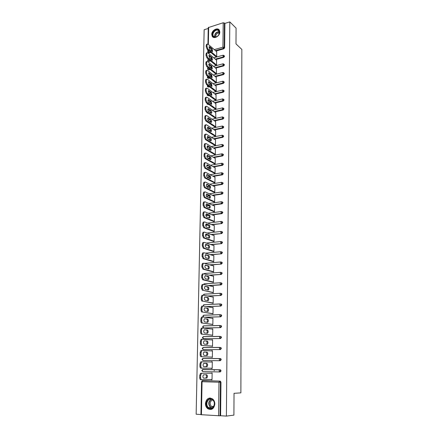<?xml version="1.0" encoding="UTF-8"?>
<svg xmlns="http://www.w3.org/2000/svg" width="438" height="438" viewBox="0 0 438 438"><rect width="100%" height="100%" fill="white"/><g stroke="black" fill="none" stroke-linecap="round" stroke-linejoin="round"><path stroke-width="0.66" d="M211.757 34.427L212.184 36.228C213.804 39.524 219.936 36.173 219.799 32.023L219.389 30.271C217.763 26.926 211.625 30.293 211.757 34.427M205.433 403.546C205.455 405.73 206.216 407.444 207.721 408.681C211.587 410.472 213.958 408.922 214.844 404.028C214.812 401.892 214.078 400.212 212.638 398.985C208.745 397.102 206.342 398.624 205.433 403.546M208.225 28.486L204.152 29.729L196.153 414.228L200.938 414.523M207.93 44.107L208.242 27.61L223.21 22.743L224.908 23.395L229.797 21.9L236.077 28.109L235.989 43.904L241.847 49.428L240.878 392.853L234.029 393.319L233.908 415.12L226.397 416.1L220.61 415.744L220.976 382.215L220.418 382.237L220.046 415.815L220.61 415.744M214.209 370.767L214.226 369.677M220.046 415.815L200.938 414.682L201.562 381.684L202.055 381.712L201.436 414.759M229.797 21.9L226.397 416.1M211.236 373.16L212.134 372.897L212.03 379.741L211.138 379.713L212.03 379.691M224.908 23.395L224.639 47.78L223.84 48.821L215.912 51.054M210.913 52.461L209.156 52.954L208.258 52.527M203.106 380.606L220.079 381.098L220.976 382.215M210.601 60.948L209.003 61.386L208.116 60.97M224.042 55.681L224.546 56.31L223.741 57.351L215.753 59.535M210.273 69.505L208.849 69.883L207.973 69.478M223.938 64.266L224.453 64.906L223.648 65.946L215.589 68.087M209.928 78.128L208.696 78.446L207.831 78.052M223.834 72.927L224.355 73.573L223.55 74.619L215.43 76.71M209.567 86.823L208.537 87.08L207.689 86.697M223.73 81.654L224.261 82.311L223.451 83.357L215.261 85.399M209.189 95.588L208.379 95.785L207.541 95.413M223.626 90.452L224.163 91.126L223.347 92.172L215.085 94.165M208.795 104.425L207.398 104.2M223.517 99.322L224.064 100.006L223.249 101.052L214.91 102.996M211.138 103.877L210.837 103.948M208.373 113.332L207.256 113.059M223.407 108.268L223.971 108.963L223.15 110.009L214.73 111.904M211.001 112.741L210.475 112.856M207.924 122.311L207.108 121.988M223.298 117.285L223.867 117.992L223.046 119.043L214.543 120.883M210.859 121.676L210.092 121.841M223.188 126.379L223.769 127.097L222.942 128.148L214.352 129.933M210.7 130.694L209.687 130.902M223.073 135.55L223.67 136.284L222.838 137.329L214.155 139.06M210.536 139.782L209.254 140.034M222.958 144.792L223.566 145.542L222.734 146.593L213.947 148.263M210.36 148.947L208.795 149.249M222.838 154.116L223.468 154.877L222.63 155.928L213.733 157.543M210.174 158.195L208.296 158.534M222.52 165.345L222.017 165.055L222.86 164.004L222.718 163.511L223.364 164.294L222.52 165.345L213.509 166.905M209.983 167.513L207.76 167.896M222.597 172.999L223.26 173.787L222.416 174.844L213.273 176.339M209.775 176.914L207.207 177.335M222.471 182.564L223.156 183.363L222.307 184.42L213.027 185.86M209.556 186.396L206.796 186.823M209.326 195.961L206.457 196.372M222.34 192.205L223.046 193.021L222.197 194.078L212.764 195.457M209.068 205.603L206.15 205.969M222.208 201.934L222.942 202.767L222.088 203.823L212.49 205.137M208.784 215.332L205.887 215.633M222.077 211.746L222.832 212.589L221.973 213.651L212.189 214.899M208.444 225.148L205.657 225.389M221.962 221.644L222.728 222.504L221.863 223.561L211.866 224.743M207.902 235.069L205.471 235.239M221.831 231.625L222.619 232.501L221.748 233.558L211.51 234.675M207.245 245.077L205.318 245.187M221.694 241.694L222.504 242.586L221.633 243.643L211.116 244.694M206.484 255.173L205.208 255.239M221.524 251.861L222.186 252.129L222.394 252.759L221.519 253.821L210.673 254.796M205.586 265.357L205.165 265.379M221.425 262.105L222.061 262.373L222.285 263.024L221.404 264.087L210.169 264.99M221.31 272.441L221.935 272.704L222.17 273.378L221.289 274.44L209.572 275.272M221.19 282.871L221.809 283.134L222.055 283.824L221.168 284.886L208.849 285.642M221.07 293.394L221.683 293.652L221.94 294.369L221.048 295.431L207.946 296.099M220.949 304.016L221.551 304.268L221.825 305.001L220.927 306.069L206.758 306.649M220.829 314.725L221.42 314.977L221.705 315.732L220.807 316.8L205.077 317.287M220.708 325.538L221.289 325.779L221.584 326.562L220.686 327.629L203.96 327.952M220.194 336.411L221.152 336.685L221.469 337.49L220.56 338.558L203.823 338.722M220.007 347.427L221.015 347.684L221.349 348.517L220.434 349.584L203.681 349.584M203.303 358.487L203.593 358.432M220.878 358.788L220.319 358.771L220.67 359.631L219.756 360.698L219.246 359.609L219.58 358.623L202.821 358.487L201.978 359.456L202.986 360.529L202.465 359.456L203.024 358.415L220.336 358.569L220.878 358.788L221.223 359.647L220.309 360.715L202.986 360.529L220.309 360.715M202.345 369.628L220.21 369.781L221.102 370.882L220.183 371.95L219.624 371.95L202.783 371.599L201.77 370.521L202.821 369.464L220.21 369.781M211.308 368.227L212.195 368.517L212.293 361.739L211.401 362.002M211.477 357.112L212.359 357.403L212.457 350.679L211.57 350.92M211.642 346.108L212.518 346.387L212.616 339.724L211.735 339.932M211.806 335.201L212.676 335.464L212.775 328.867L211.893 329.048M211.965 324.394L212.835 324.646L212.934 318.108L212.058 318.262M212.123 313.679L212.994 313.926L213.087 307.443L212.216 307.569M212.288 303.063L213.147 303.299L213.24 296.871L212.375 296.975M212.441 292.546L213.301 292.765L213.394 286.397L212.534 286.474M202.706 279.767L201.666 277.457L202.542 277.396L203.577 279.707L202.706 279.767L213.454 282.318L213.547 276.017L212.726 276.071M213.454 282.324L212.6 282.116M212.753 271.779L213.607 271.976L213.7 265.724L212.967 265.778M212.906 261.53L213.755 261.721L213.848 255.518L213.191 255.578M213.06 251.374L213.903 251.554L213.996 245.406L213.399 245.466M213.207 241.305L214.051 241.475L214.138 235.381L213.596 235.436M213.361 231.324L214.198 231.483L214.286 225.439L213.788 225.499M213.509 221.425L214.341 221.579L214.428 215.584L213.968 215.644M213.656 211.614L214.489 211.757L214.571 205.816L214.144 205.871M213.799 201.885L214.625 202.017L214.713 196.125L214.313 196.186M213.947 192.238L214.768 192.364L214.855 186.522L214.478 186.583M214.089 182.673L214.91 182.788L214.992 177.001L214.636 177.056M214.231 173.191L215.047 173.295L215.129 167.557L214.795 167.612M214.368 163.785L215.184 163.883L215.266 158.189L214.948 158.249M214.511 154.461L215.321 154.548L215.403 148.904L215.102 148.958M214.647 145.213L215.458 145.29L215.54 139.695L215.25 139.749M214.784 136.043L215.589 136.114L215.671 130.562L215.397 130.617M214.921 126.943L215.726 127.009L215.545 121.556M215.058 117.926L215.857 117.981L215.688 112.571M215.189 108.974L215.989 109.024L215.825 103.664M215.326 100.099L216.115 100.143L215.967 94.822M215.458 91.301L216.246 91.328L216.104 86.056M215.589 82.568L216.372 82.59L216.235 77.356M215.715 73.907L216.498 73.923L216.372 68.733M215.846 65.317L216.624 65.322L216.503 60.176M215.972 56.792L216.75 56.792L216.635 51.684M211.308 368.506L212.195 368.506M211.406 361.728L212.293 361.744M211.57 350.679L212.457 350.723M211.735 339.735L212.616 339.806M211.899 328.883L212.775 328.982M212.058 318.13L212.928 318.256M212.216 307.476L213.087 307.624M212.375 296.915L213.24 297.084M212.534 286.452L213.394 286.644M200.615 377.518L200.653 375.514L199.739 375.492L199.701 377.496L200.615 377.518C200.653 378.87 201.015 379.604 201.694 379.719L212.036 379.45M199.739 375.492L200.494 373.417L200.911 373.258L212.129 373.181M201.819 373.275L201.403 373.433L200.653 375.514M206.577 378.131L206.884 378.01C207.7 376.56 207.617 375.454 206.637 374.693L203.462 374.851C202.635 376.319 202.717 377.43 203.714 378.191L205.98 377.989C206.758 376.746 206.736 375.651 205.904 374.704M201.633 379.719L200.785 379.697C200.106 379.576 199.744 378.843 199.701 377.496M200.911 373.258L212.129 373.154M203.517 378.153L205.679 378.103M200.834 365.971L200.872 363.989L199.969 363.973L199.931 365.96L200.834 365.971C200.878 367.312 201.239 368.051 201.913 368.188L212.2 368.232M199.969 363.973L200.697 361.952L201.13 361.793L212.293 362.023M202.033 361.804L201.6 361.963L200.872 363.989M206.769 366.759L207.086 366.639C207.886 365.221 207.798 364.12 206.829 363.354L203.654 363.425C202.849 364.865 202.936 365.965 203.922 366.737L206.189 366.628C206.988 365.204 206.9 364.109 205.931 363.343L203.922 363.305M201.913 368.188L201.009 368.172C200.33 368.035 199.969 367.301 199.931 365.96M203.84 366.726L205.871 366.743M201.058 354.539L201.097 352.568L200.193 352.568L200.155 354.534L201.058 354.539C201.097 355.87 201.458 356.609 202.126 356.767L212.364 357.118M201.097 352.568L201.803 350.603L202.246 350.444L212.452 350.964M206.96 355.492L207.289 355.377C208.066 353.981 207.979 352.897 207.015 352.119L203.845 352.108C203.057 353.515 203.15 354.61 204.124 355.382L206.96 355.492M202.126 356.767L212.364 357.14M201.228 356.762C200.555 356.603 200.193 355.864 200.155 354.534M200.193 352.568L200.9 350.603L202.192 350.444M206.227 355.464L206.397 355.371C207.174 353.975 207.086 352.891 206.123 352.119L203.999 352.015M201.272 343.206L201.31 341.257L200.412 341.268L200.374 343.217L201.272 343.206C201.316 344.531 201.672 345.275 202.34 345.451L212.523 346.102M201.31 341.257L202 339.34L202.46 339.187L212.611 340.003M207.147 344.334L207.492 344.213C208.247 342.85 208.154 341.771 207.207 340.988L204.037 340.895C203.265 342.275 203.363 343.359 204.327 344.142L207.147 344.334M202.34 345.451L212.523 346.162M201.442 345.456C200.774 345.281 200.418 344.531 200.374 343.217M200.412 341.268L201.102 339.351L202.356 339.187M206.495 344.284L206.599 344.219C207.36 342.855 207.267 341.777 206.314 340.994L204.13 340.83M201.491 331.988L201.529 330.055L200.631 330.071L200.593 331.999L201.491 331.988C201.535 333.296 201.885 334.046 202.553 334.238L212.682 335.19M201.529 330.055L202.192 328.188L202.668 328.029L212.769 329.146M207.333 333.274L207.689 333.154C208.428 331.818 208.329 330.75 207.393 329.962L204.223 329.781C203.473 331.139 203.577 332.212 204.53 333L207.333 333.274M202.553 334.238L212.682 335.284M201.655 334.254C200.993 334.057 200.637 333.307 200.593 331.999M200.631 330.071L201.299 328.204L202.52 328.035M206.736 333.214L206.802 333.17C207.541 331.829 207.442 330.767 206.506 329.978L204.283 329.743M201.704 320.862L201.743 318.952L200.85 318.979L200.812 320.89L201.704 320.862C201.748 322.165 202.099 322.921 202.761 323.129L212.841 324.372M201.743 318.952L202.389 317.134L202.876 316.981L212.928 318.382M207.519 322.313L207.88 322.198C208.603 320.884 208.504 319.828 207.574 319.034L204.409 318.771C203.681 320.101 203.785 321.163 204.727 321.957L207.519 322.313M202.761 323.129L212.841 324.498M201.869 323.151C201.206 322.943 200.856 322.187 200.812 320.89M200.85 318.979L201.496 317.161L201.989 317.008M206.971 322.242L206.999 322.22C207.727 320.906 207.623 319.855 206.692 319.056L204.436 318.755M212.507 399.549C217.117 402.757 212.682 411.649 208.302 407.97C203.758 404.723 208.127 395.957 212.507 399.549M208.641 407.641L208.658 407.652C212.671 410.992 216.766 402.927 212.589 399.894L212.529 399.845C208.477 396.516 204.426 404.641 208.641 407.641L210.514 407.45C207.957 404.269 208.187 401.526 211.209 399.215M213.229 407.132L211.505 406.568C209.364 403.639 209.747 401.427 212.644 399.938M210.371 398.049C205.86 397.72 204.02 405.818 207.995 408.594L211.28 409.426M217.79 29.811C219.476 30.556 219.892 32.045 219.038 34.284C218.223 35.856 217.062 36.814 215.551 37.153L214.22 37.093C210.322 36.091 214.045 28.503 217.79 29.811M214.5 36.956L215.737 37.016C217.133 36.704 218.206 35.817 218.962 34.361L219.055 31.218L217.812 30.222C215.222 29.28 211.768 33.688 213.284 35.987L214.5 36.956M219.159 29.921L218.058 29.275C214.839 28.109 210.563 33.578 212.452 36.425L213.027 37.126M215.797 37.006C215.682 34.405 216.876 33.003 219.378 32.806M201.918 309.847L201.956 307.952L201.069 307.985L201.031 309.88L201.918 309.847C201.962 311.139 202.312 311.894 202.969 312.124L212.999 313.652M203.55 306.107L203.779 304.689L203.084 306.031L213.082 307.717M203.084 306.031L202.58 306.184L201.956 307.952M207.705 311.456L208.077 311.341C208.784 310.055 208.674 309.004 207.76 308.204L204.595 307.865C203.884 309.168 203.993 310.219 204.924 311.024L207.705 311.456M202.969 312.124L212.994 313.816M202.082 312.157C201.425 311.927 201.075 311.172 201.031 309.88M201.069 307.985L201.694 306.217L202.197 306.069M208.077 311.341L207.196 311.374C207.902 310.088 207.798 309.042 206.878 308.237L204.595 307.865M202.126 298.93L202.164 297.052L201.283 297.095L201.245 298.973L202.126 298.93C202.17 300.211 202.52 300.972 203.172 301.218L213.153 303.025M202.164 297.052L202.772 295.327L203.287 295.179L213.24 297.145M207.886 300.692L208.269 300.583C208.959 299.318 208.844 298.283 207.941 297.473L204.781 297.052C204.086 298.333 204.196 299.373 205.121 300.183L207.886 300.692M203.172 301.218L213.147 303.222M202.29 301.262C201.633 301.015 201.288 300.254 201.245 298.973M201.283 297.095L201.891 295.376L202.405 295.228M207.415 300.605C208.083 299.329 207.962 298.3 207.064 297.517L204.76 297.068M220.944 304.098L221.272 304.213M202.34 288.116L202.372 286.255L201.496 286.304L201.458 288.166L202.34 288.116L203.38 290.416L213.306 292.496M202.372 286.255L202.958 284.574L203.489 284.432L213.394 286.666M208.061 290.033L208.455 289.923C209.129 288.68 209.014 287.651 208.116 286.835L204.962 286.337C204.283 287.591 204.404 288.626 205.312 289.441L208.061 290.033M203.38 290.416L213.301 292.726M202.498 290.465L201.458 288.166M201.496 286.304L202.082 284.629L202.613 284.486M207.623 289.94C208.253 288.675 208.127 287.656 207.245 286.89L204.924 286.375M202.542 277.396L202.58 275.551L201.704 275.611L201.666 277.457M203.577 279.707L213.459 282.061M202.58 275.551L203.15 273.914L203.692 273.777L213.541 276.279M208.242 279.46L208.647 279.356C209.298 278.141 209.183 277.117 208.296 276.296L205.148 275.721C204.48 276.953 204.601 277.977 205.504 278.798L208.242 279.46M201.704 275.611L202.274 273.98L202.816 273.838M207.831 279.362C208.428 278.114 208.291 277.112 207.426 276.356L205.088 275.77M221.168 284.886L220.632 284.76L221.519 283.698L221.305 283.014M202.75 266.775L202.783 264.946L201.913 265.017L201.874 266.846L202.75 266.775L203.779 269.096L213.613 271.713M202.783 264.946L203.336 263.353L203.889 263.216L213.695 265.986M208.417 268.987L208.827 268.888C209.468 267.689 209.353 266.676 208.472 265.85L205.329 265.198C204.677 266.408 204.803 267.426 205.696 268.253L208.417 268.987M203.779 269.096L202.909 269.162L213.53 271.987M202.909 269.162L201.874 266.846M201.913 265.017L202.465 263.424L203.018 263.293M208.039 268.883C208.597 267.651 208.455 266.665 207.607 265.921L205.252 265.264M202.953 256.252L202.986 254.44L202.121 254.516L202.082 256.329L202.953 256.252L203.977 258.579L213.76 261.459M202.986 254.44L203.522 252.885L204.086 252.753L213.843 255.781M208.592 258.606L209.014 258.508C209.638 257.336 209.517 256.329 208.647 255.496L205.504 254.768C204.874 255.956 205 256.964 205.882 257.801L208.592 258.606M203.977 258.579L203.112 258.655L213.602 261.732M203.112 258.655L202.082 256.329M202.121 254.516L202.657 252.967L203.221 252.835M208.236 258.502C208.767 257.287 208.614 256.307 207.787 255.573L205.422 254.85M203.155 245.817L203.188 244.021L202.323 244.108L202.29 245.904L203.155 245.817L204.174 248.16L213.908 251.297M203.188 244.021L203.708 242.51L204.283 242.384L213.99 245.663M208.767 248.319L209.194 248.226C209.807 247.07 209.682 246.074 208.816 245.236L205.685 244.431C205.066 245.598 205.198 246.599 206.068 247.437L208.767 248.319M204.174 248.16L203.309 248.242L213.684 251.576M203.309 248.242L202.29 245.904M202.323 244.108L202.843 242.597L203.418 242.477M208.433 248.209C208.931 247.01 208.778 246.046 207.962 245.318L205.586 244.53M203.352 235.48L203.385 233.7L202.526 233.793L202.493 235.573L203.352 235.48L204.365 237.829L214.056 241.218M203.385 233.7L203.889 232.222L204.475 232.107L214.138 235.633M208.937 238.119L209.375 238.031C209.972 236.898 209.84 235.907 208.992 235.064L205.86 234.182C205.258 235.326 205.389 236.323 206.254 237.172L208.937 238.119M204.365 237.829L203.506 237.922L213.777 241.502M203.506 237.922L202.493 235.573M202.526 233.793L203.029 232.321L203.615 232.206M208.625 238.009C209.101 236.827 208.937 235.874 208.138 235.157L205.756 234.297M203.55 225.231L203.582 223.468L202.728 223.572L202.69 225.335L203.55 225.231L204.562 227.59L214.204 231.226M203.582 223.468L204.07 222.033L204.666 221.924L214.281 225.696M209.107 228.006L209.55 227.924C210.136 226.813 210.005 225.827 209.161 224.979L206.035 224.026C205.449 225.154 205.581 226.139 206.44 226.994L209.107 228.006M204.562 227.59L203.703 227.694L213.881 231.516M203.703 227.694L202.69 225.335M202.728 223.572L203.216 222.137L203.812 222.028M208.816 227.897C209.26 226.731 209.096 225.789 208.313 225.077L205.92 224.152M203.747 215.08L203.779 213.328L202.925 213.437L202.893 215.189L203.747 215.08L204.749 217.445L214.346 221.321M203.779 213.328L204.25 211.926L204.858 211.828L214.428 215.835M209.276 217.987L209.731 217.905C210.295 216.815 210.163 215.841 209.326 214.981L206.21 213.958C205.636 215.063 205.772 216.043 206.621 216.903L209.276 217.987M204.749 217.445L203.9 217.555L213.99 221.617M203.9 217.555L202.893 215.189M202.925 213.437L203.402 212.041L204.004 211.937M209.003 217.872C209.424 216.728 209.249 215.797 208.483 215.091L206.09 214.1M203.938 205.011L203.971 203.276L203.123 203.396L203.09 205.126L203.938 205.011L204.94 207.388L214.489 211.505M203.971 203.276L204.431 201.913L205.044 201.814L214.571 206.063M209.446 208.05L209.901 207.979C210.459 206.906 210.322 205.937 209.495 205.077L206.38 203.977C205.822 205.066 205.964 206.041 206.802 206.9L209.446 208.05M204.94 207.388L204.092 207.502L214.1 211.806M204.092 207.502L203.09 205.126M203.123 203.396L203.582 202.033L204.196 201.934M209.189 207.941C209.588 206.807 209.408 205.893 208.652 205.192L206.254 204.13M204.13 195.03L204.163 193.317L203.32 193.443L203.287 195.156L204.13 195.03L205.126 197.418L214.631 201.77M204.163 193.317L204.612 191.981L205.23 191.893L214.713 196.377M209.61 198.2L210.076 198.135C210.618 197.078 210.475 196.12 209.66 195.249L206.555 194.083C206.008 195.151 206.15 196.12 206.977 196.99L210.076 198.135M205.126 197.418L204.283 197.538L214.215 202.077M204.283 197.538L203.287 195.156M203.32 193.443L203.769 192.107L204.376 192.019M209.369 198.091C209.747 196.974 209.561 196.071 208.822 195.375L206.418 194.248M204.322 185.143L204.354 183.44L203.511 183.571L203.478 185.274L204.322 185.143L205.312 187.535L214.773 192.118M204.354 183.44L204.787 182.137L205.417 182.06L214.85 186.769M209.775 188.439L210.245 188.378C210.777 187.338 210.634 186.385 209.824 185.515L206.725 184.278C206.189 185.329 206.336 186.287 207.158 187.163L209.775 188.439M205.312 187.535L204.469 187.667L214.335 192.424M204.469 187.667L203.478 185.274M203.511 183.571L203.944 182.274L204.541 182.181M209.55 188.329C209.901 187.229 209.714 186.336 208.992 185.641L206.583 184.453M204.513 175.337L204.546 173.651L203.708 173.787L203.67 175.479L204.513 175.337L205.499 177.74L214.91 182.547M204.546 173.651L204.962 172.38L205.603 172.309L214.992 177.242M209.939 178.759L210.415 178.704C210.93 177.686 210.787 176.733 209.988 175.857L206.895 174.554C206.375 175.583 206.517 176.541 207.333 177.417L209.939 178.759M205.499 177.74L204.661 177.877L214.456 182.86M204.661 177.877L203.67 175.479M203.708 173.787L204.124 172.523L204.705 172.424M209.731 178.649C210.059 177.565 209.868 176.678 209.156 175.994L206.747 174.74M204.699 165.619L204.732 163.943L203.894 164.091L203.862 165.761L204.699 165.619L205.679 168.028L215.053 173.054M204.732 163.943L205.137 162.706L205.783 162.646L215.129 167.798M210.098 169.161L210.579 169.112C211.089 168.11 210.941 167.168 210.147 166.287L207.059 164.912C206.55 165.925 206.703 166.873 207.502 167.759L210.098 169.161M205.679 168.028L204.847 168.17L214.576 173.377M204.847 168.17L203.862 165.761M203.894 164.091L204.305 162.854L204.864 162.755M209.906 169.057L209.32 166.429L206.911 165.11M204.885 155.983L204.918 154.324L204.086 154.477L204.053 156.136L204.885 155.983L205.86 158.397L215.189 163.642M204.918 154.324L205.312 153.114L205.964 153.065L215.266 158.43M210.262 159.646L210.749 159.602C211.242 158.616 211.094 157.68 210.306 156.793L207.229 155.353C206.731 156.35 206.878 157.291 207.678 158.184L210.262 159.646M205.86 158.397L205.033 158.551L214.697 163.971M205.033 158.551L204.053 156.136M204.086 154.477L204.48 153.267L205.028 153.169M210.076 159.541L209.484 156.941L207.075 155.567M205.072 146.429L205.099 144.781L204.272 144.945L204.239 146.588L205.072 146.429L206.041 148.849L215.326 154.313M205.099 144.781L205.482 143.604L206.139 143.56L215.403 149.139M210.421 150.207L210.913 150.174C211.395 149.205 211.242 148.274 210.464 147.382L207.393 145.876C206.906 146.856 207.059 147.792 207.847 148.69L210.421 150.207M206.041 148.849L205.214 149.008L214.817 154.641M205.214 149.008L204.239 146.588M204.272 144.945L204.655 143.768L205.187 143.664M210.251 150.108L209.643 147.54L207.234 146.1M205.252 136.957L205.285 135.326L204.458 135.49L204.426 137.121L205.252 136.957L206.221 139.388L215.458 145.055M205.285 135.326L205.657 134.176L206.32 134.143L215.534 139.93M210.574 140.85L211.072 140.828C211.543 139.87 211.395 138.945 210.623 138.047L207.557 136.475C207.081 137.444 207.24 138.375 208.017 139.273L210.574 140.85M206.221 139.388L205.395 139.552L214.943 145.394M205.395 139.552L204.426 137.121M204.458 135.49L204.831 134.34L205.345 134.236M210.421 140.757L209.807 138.211L207.398 136.711M205.433 127.562L205.466 125.947L204.645 126.122L204.612 127.737L205.433 127.562L206.397 130.004L215.595 135.879M205.466 125.947L205.827 124.825L206.495 124.803L215.671 130.792M210.733 131.575L211.236 131.553C211.696 130.617 211.543 129.697 210.782 128.794L207.721 127.157C207.256 128.11 207.415 129.035 208.187 129.938L210.733 131.575M206.397 130.004L205.575 130.174L215.063 136.218M205.575 130.174L204.612 127.737M204.645 126.122L205.006 125L205.504 124.89M210.585 131.477L209.966 128.964L207.557 127.403M205.614 118.249L205.646 116.65L204.825 116.831L204.792 118.43L205.614 118.249L206.572 120.696L215.726 126.774M205.646 116.65L205.997 115.55L206.67 115.539L215.803 121.731M210.886 122.372L211.395 122.361C211.844 121.436 211.691 120.521 210.935 119.618L207.88 117.921C207.431 118.851 207.585 119.777 208.351 120.68L210.886 122.372M206.572 120.696L205.756 120.877L215.189 127.124M205.756 120.877L204.792 118.43M204.825 116.831L205.176 115.736L205.657 115.627M210.749 122.284L210.125 119.793L207.716 118.172M205.789 109.018L205.822 107.43L205.006 107.617L204.973 109.204L205.789 109.018L206.747 111.471L215.857 117.751M205.822 107.43L206.161 106.357L206.84 106.357L215.934 112.747M211.039 113.25L211.554 113.245C211.992 112.336 211.833 111.427 211.089 110.518L208.045 108.755C207.601 109.675 207.76 110.59 208.521 111.504L211.039 113.25M206.747 111.471L205.931 111.652L215.31 118.096M205.931 111.652L204.973 109.204M205.006 107.617L205.345 106.543L205.816 106.439M210.913 113.163L210.278 110.699L207.875 109.024M205.969 99.864L205.997 98.287L205.187 98.479L205.154 100.056L205.969 99.864L206.917 102.322L215.989 108.794M205.997 98.287L206.331 97.241L207.015 97.252L216.06 103.833M211.193 104.2L211.707 104.206L211.242 101.49L208.203 99.667C207.771 100.57 207.93 101.485 208.685 102.399L211.193 104.2M206.917 102.322L206.106 102.514L215.436 109.15M206.106 102.514L205.154 100.056M205.187 98.479L205.515 97.433L205.969 97.324M211.072 104.118L210.437 101.682L208.034 99.946M206.145 90.781L206.172 89.221L205.362 89.418L205.334 90.984L206.145 90.781L207.086 93.245L216.12 99.913M206.172 89.221L206.495 88.197L207.185 88.219L216.191 94.991M211.346 95.227L211.866 95.243L211.39 92.538L208.362 90.655L208.844 93.376L211.346 95.227M207.086 93.245L206.282 93.442L215.556 100.275M206.282 93.442L205.334 90.984M205.362 89.418L205.685 88.399L206.123 88.29M211.236 95.145L210.59 92.736L208.192 90.945M206.314 81.78L206.347 80.231L205.542 80.433L205.51 81.988L206.314 81.78L207.256 84.249L216.246 91.104M206.347 80.231L206.659 79.229L207.355 79.262L216.317 86.226M211.494 86.33L212.019 86.352L211.538 83.663L208.521 81.714L209.008 84.424L211.494 86.33M207.256 84.249L206.451 84.452L215.677 91.471M206.451 84.452L205.51 81.988M205.542 80.433L205.855 79.437L206.276 79.327M211.39 86.248L210.744 83.861L208.346 82.016M206.49 72.85L206.517 71.312L205.718 71.525L205.685 73.064L206.49 72.85L207.426 75.325L216.377 82.366M206.517 71.312L206.824 70.337L207.519 70.381L216.449 77.526M211.642 77.504L212.167 77.531L211.685 74.854L208.674 72.85L209.167 75.544L211.642 77.504M207.426 75.325L206.626 75.533L215.803 82.738M206.626 75.533L205.685 73.064M205.718 71.525L206.019 70.551L206.429 70.441M211.549 77.427L210.892 75.062L208.499 73.162M206.659 63.997L206.687 62.47L205.887 62.689L205.86 64.211L206.659 63.997L207.596 66.477L216.503 73.699M206.687 62.47L206.982 61.517L207.683 61.572L216.575 68.897M211.789 68.75L212.321 68.788L211.833 66.122L208.833 64.058L209.326 66.74L211.789 68.75M207.596 66.477L206.796 66.691L215.923 74.071M206.796 66.691L205.86 64.211M205.887 62.689L206.183 61.736L206.583 61.627M211.702 68.673L211.045 66.335L208.658 64.381M206.829 55.215L206.856 53.699L206.063 53.923L206.03 55.434L206.829 55.215L207.76 57.701L216.629 65.103M206.856 53.699L207.147 52.768L207.847 52.839L216.701 60.34M211.937 60.061L212.468 60.11L211.981 57.46L208.986 55.336L209.484 58.008L211.937 60.061M207.76 57.701L206.96 57.92L216.043 65.481M206.96 57.92L206.03 55.434M206.063 53.923L206.731 52.883M211.855 59.995L211.193 57.679L208.811 55.67M206.999 46.505L207.026 45.005L206.232 45.234L206.205 46.735L206.999 46.505L207.924 48.996L216.755 56.573M207.026 45.005L207.305 44.09L208.012 44.172L216.821 51.848M212.08 51.449L212.616 51.503L212.123 48.87L209.687 46.751L209.14 46.691L209.638 49.346L212.08 51.449M207.924 48.996L207.13 49.22L216.164 56.956M207.13 49.22L206.205 46.735M206.232 45.234L206.884 44.216M212.003 51.383L211.34 49.094L208.964 47.036M218.584 415.826L218.978 382.226L202.055 381.712L202.613 380.617L220.079 381.098M220.588 381.301L220.029 381.317L220.418 382.237L218.978 382.226L219.52 381.115L202.427 380.688L201.562 381.679M208.669 27.2L208.346 44.462M208.242 50.173L208.22 51.334L209.254 51.043M211.028 50.54L211.959 50.277M214.264 49.62L222.92 47.167L223.21 22.743M224.431 22.935L224.163 47.348L224.639 47.78M223.84 48.821L222.92 47.167L224.163 47.348L223.364 48.388L215.425 50.627M210.426 52.04L208.669 52.538L208.001 52.314L207.787 51.722L208.22 51.334L209.156 52.954M203.194 380.6L202.115 380.792M220.736 369.995L220.177 369.995L220.544 370.882L219.624 371.95L219.115 370.866L219.46 369.853L202.624 369.535L202.263 370.532L202.783 371.599M220.434 349.584L203.758 349.59M221.015 347.684L220.462 347.652L220.796 348.489L219.881 349.557L219.378 348.456L219.706 347.493L203.013 347.531L202.186 348.495L203.188 349.557L202.674 348.478L203.227 347.46L219.876 347.422M220.56 338.558L203.955 338.733M221.152 336.685L220.604 336.63L220.922 337.441L220.013 338.508L219.509 337.408L219.827 336.472L203.21 336.68L202.389 337.632L203.391 338.689L202.876 337.599L203.429 336.608L219.986 336.395M220.686 327.629L204.152 327.974M221.289 325.779L220.741 325.713L221.042 326.496L220.139 327.564L219.635 326.458L219.942 325.543L203.402 325.921L202.597 326.868L203.588 327.909L203.079 326.819L203.626 325.85L220.09 325.472M220.807 316.8L204.519 317.211M203.533 317.074L203.276 316.137L203.823 315.19L220.194 314.648M220.927 306.069L206.199 306.556M221.551 304.268L221.015 304.169L221.283 304.903L220.385 305.97L219.892 304.853L220.183 303.983L203.779 304.689L220.298 303.917M221.048 295.431L207.393 295.989M203.675 295.256L204.212 294.15L220.402 293.29M221.809 283.134L220.413 282.811L220.139 283.632L220.632 284.76L208.302 285.516M203.873 284.514L204.404 283.769L220.506 282.751M221.289 274.44L209.025 275.13M204.124 273.887L204.59 273.476L220.61 272.31M221.404 264.087L209.627 264.837M222.061 262.373L220.642 262.006L220.385 262.789L220.872 263.928L221.754 262.866L221.081 262.001M221.519 253.821L210.136 254.631M205.942 255.009L205.28 255.069M222.186 252.129L220.757 251.74L220.506 252.507L220.993 253.651L221.869 252.589L221.141 251.724M221.633 243.643L210.579 244.513M206.703 244.902L205.351 245.034M205.329 245.132L205.657 245.236M222.307 241.973L220.867 241.568L220.626 242.313L221.108 243.462L221.978 242.4L221.223 241.546M221.748 233.558L210.979 234.483M207.366 234.877L205.482 235.08M205.477 235.168L205.838 235.294M222.422 231.905L220.982 231.483L220.747 232.206L221.223 233.361L222.093 232.299L221.316 231.456M221.863 223.561L211.335 224.535M207.946 224.94L205.652 225.209M205.657 225.296L206.019 225.439M222.542 221.924L221.091 221.48L220.861 222.192L221.343 223.347L222.208 222.29L221.409 221.453M221.973 213.651L221.458 213.421L211.658 214.675M208.472 215.085L205.855 215.419M205.871 215.529L206.194 215.666M222.657 212.03L221.201 211.57L220.976 212.26L221.458 213.421L222.318 212.364L221.508 211.538M222.088 203.823L221.568 203.582L211.965 204.902M208.855 205.329L206.084 205.707M221.59 201.699L222.258 201.978L221.59 201.699M222.197 194.078L221.683 193.826L212.244 195.211M209.15 195.66L206.342 196.071M221.694 191.964L222.378 192.238L221.705 191.959M222.307 184.42L221.792 184.157L212.507 185.597M209.408 186.079L206.626 186.511M222.416 174.844L221.902 174.565L212.758 176.071M209.643 176.58L206.944 177.023M223.221 163.801L221.737 163.264L221.546 163.872L222.017 165.055L212.994 166.621M209.868 167.163L207.305 167.606M222.63 155.928L222.121 155.627L213.218 157.247M210.076 157.822L207.782 158.238M222.734 146.593L222.23 146.281L213.437 147.956M210.278 148.559L208.28 148.942M222.838 137.329L222.34 137.006L213.645 138.742M210.47 139.377L208.74 139.722M222.942 128.148L222.444 127.814L213.848 129.604M210.651 130.267L209.178 130.573M223.046 119.043L222.548 118.698L214.04 120.538M210.826 121.233L209.583 121.507M207.415 121.972L207.897 122.317M223.15 110.009L222.652 109.653L214.231 111.548M210.996 112.276L209.972 112.506M207.864 112.982L207.552 113.053L208.055 113.404M223.249 101.052L222.756 100.685L214.412 102.634M211.16 103.395L210.333 103.587M208.285 104.063L207.711 104.2L208.22 104.556M223.347 92.172L222.86 91.788L214.593 93.792M211.313 94.581L210.678 94.734M208.691 95.216L207.875 95.413L208.379 95.785M223.451 83.357L222.964 82.968L214.768 85.016M211.461 85.843L211.012 85.957M209.068 86.445L208.034 86.702L208.537 87.08M223.55 74.619L223.062 74.219L214.938 76.316M211.598 77.181L211.324 77.247M209.43 77.74L208.198 78.057L208.696 78.446M223.648 65.946L223.161 65.541L215.102 67.687M209.775 69.105L208.351 69.483L208.849 69.883M223.741 57.351L223.265 56.929L215.266 59.125M210.109 60.537L208.51 60.975L209.003 61.386M220.177 369.995L219.46 369.853L220.177 369.995M220.319 358.771L219.58 358.623L220.319 358.771M202.57 358.563L203.024 358.415M220.462 347.652L219.706 347.493L220.462 347.652M220.604 336.63L219.827 336.472L220.604 336.63M220.741 325.713L219.942 325.543L220.741 325.713M221.42 314.977L220.878 314.895L221.163 315.65L220.265 316.718L219.766 315.606L220.062 314.714L203.588 315.256L202.794 316.198L203.259 317.035M220.878 314.895L220.062 314.714L220.878 314.895M221.015 304.169L220.183 303.983L221.015 304.169M221.683 293.652L220.298 293.35L220.013 294.194L220.511 295.321L221.404 294.254L221.146 293.537L220.533 293.279L203.966 294.216L203.194 295.168M221.278 283.003L220.653 282.745L204.152 283.835L203.451 284.421M221.935 272.704L220.528 272.359L220.265 273.164L220.752 274.298L221.639 273.235L221.404 272.562L220.774 272.299L204.59 273.476M204.469 263.38L220.894 261.946M205.384 253.159L221.015 251.686M206.254 243.052L221.13 241.513M207.01 233.032L221.25 231.428M207.667 223.101L221.365 221.436M208.258 213.251L221.48 211.527M208.784 203.484L221.31 201.743L221.097 202.416L221.568 203.582L222.427 202.526L222.258 201.978L222.772 202.219M209.26 193.799L221.42 191.997L221.212 192.654L221.683 193.826L222.537 192.769L222.378 192.238L222.887 192.49M223.002 182.849L221.524 182.339L221.321 182.98L221.792 184.157L222.646 183.1L221.836 182.301M209.698 184.195L221.809 182.301M223.112 173.284L221.633 172.758L221.436 173.388L221.902 174.565L222.75 173.508L221.978 172.725M210.103 174.674L221.907 172.72M222.718 163.511L222.115 163.226M210.475 165.236L222.006 163.221M223.331 154.4L221.847 153.847L221.661 154.444L222.121 155.627L222.964 154.576L222.258 153.809M210.826 155.868L222.104 153.804M223.44 145.077L221.951 144.507L222.23 146.281L223.068 145.224L222.394 144.474M211.16 146.582L222.203 144.463M223.544 135.829L222.055 135.243L222.34 137.006L223.172 135.955L222.526 135.216M211.466 137.373L222.301 135.2M223.654 126.659L222.154 126.062L222.444 127.814L223.276 126.763L222.663 126.04M211.762 128.241L222.394 126.018M206.517 121.381L207.267 121.879M223.758 117.565L222.258 116.951L222.548 118.698L223.375 117.647L222.794 116.935M212.041 119.185L222.493 116.908M206.648 112.144L206.895 112.807L207.552 113.053L207.201 112.528M223.862 108.547L222.362 107.918L222.652 109.653L223.479 108.602L222.92 107.907M212.31 110.201L222.586 107.874M206.862 103.05L207.054 103.954L207.711 104.2L207.284 103.346M223.96 99.601L222.46 98.961L222.756 100.685L223.577 99.64L223.046 98.955M212.561 101.287L222.679 98.917M207.13 94.066L207.218 95.172L207.875 95.413L207.42 94.279M224.064 90.726L222.564 90.075L222.86 91.788L223.676 90.743L223.172 90.075M212.808 92.451L222.772 90.031M207.431 85.196L207.377 86.461L208.034 86.702L207.596 85.322M224.163 81.928L222.663 81.26L222.964 82.968L223.774 81.922L223.298 81.271M213.043 83.68L222.865 81.216M207.771 76.436L207.305 77.219L207.535 77.822L208.198 78.057L207.826 76.475M224.261 73.201L222.761 72.522L223.062 74.219L223.873 73.173L223.418 72.533M213.273 74.986L222.958 72.473M208.149 67.791L207.464 68.651L207.689 69.248L208.351 69.483L207.902 68.284L208.127 67.77M224.36 64.539L222.86 63.849L223.161 65.541L223.971 64.495L223.539 63.871M213.492 66.357L223.051 63.8M208.532 59.229L207.628 60.154L207.847 60.745L208.51 60.975L208.061 59.776L208.389 59.267M224.459 55.949L222.958 55.248L223.265 56.929L224.064 55.889L223.654 55.276M213.706 57.8L223.139 55.199M206.829 363.354L205.931 363.343M207.015 352.119L206.123 352.119M207.207 340.988L206.314 340.994M207.393 329.962L206.506 329.978M207.574 319.034L206.692 319.056M211.926 408.106L210.53 407.46L211.976 408.085M211.527 399.308C208.515 401.493 208.258 404.159 210.755 407.302L212.222 407.959M214.675 37.006C214.511 33.671 216.033 31.886 219.241 31.64M219.307 31.881C216.235 32.133 214.773 33.852 214.91 37.044M207.76 308.204L206.878 308.237M207.941 297.473L207.064 297.517M208.116 286.835L207.245 286.89M208.296 276.296L207.426 276.356M205.564 275.611L205.291 275.633M208.472 265.85L207.607 265.921M205.75 265.094L205.449 265.116M208.647 255.496L207.787 255.573M205.942 254.67L205.608 254.697M208.816 245.236L207.962 245.318M206.128 244.333L205.767 244.371M208.992 235.064L208.138 235.157M206.309 234.095L205.926 234.138M209.161 224.979L208.313 225.077M206.495 223.944L206.079 223.993M209.326 214.981L208.483 215.091M206.676 213.881L206.238 213.936M209.495 205.077L208.652 205.192M206.856 203.905L206.391 203.971M209.66 195.249L208.822 195.375M207.032 194.018L206.55 194.089M209.824 185.515L208.992 185.641M207.207 184.217L206.703 184.294M209.988 175.857L209.156 175.994M207.382 174.499L206.856 174.587M210.147 166.287L209.32 166.429M207.557 164.863L207.01 164.962M210.306 156.793L209.484 156.941M207.727 155.315L207.169 155.419M210.464 147.382L209.643 147.54M207.902 145.843L207.322 145.958M210.623 138.047L209.807 138.211M208.066 136.453L207.475 136.574M210.782 128.794L209.966 128.964M208.236 127.14L207.628 127.272M210.935 119.618L210.125 119.793M208.4 117.91L207.782 118.046M211.089 110.518L210.278 110.699M208.57 108.755L207.93 108.898M211.242 101.49L210.437 101.682M208.729 99.672L208.083 99.826M211.39 92.538L210.59 92.736M208.893 90.671L208.236 90.83M211.538 83.663L210.744 83.861M209.052 81.742L208.384 81.911M211.685 74.854L210.892 75.062M209.216 72.883L208.537 73.064M211.833 66.122L211.045 66.335M209.375 64.101L208.685 64.287M211.981 57.46L211.193 57.679M209.528 55.391L208.838 55.582M212.123 48.87L211.34 49.094M209.687 46.751L208.986 46.948M207.787 51.695L207.82 49.812M204.332 273.542L203.845 273.816M206.944 184.633L206.473 184.705M207.464 175.112L206.588 175.26M207.946 165.679L206.741 165.887M208.389 156.317L206.928 156.585M208.806 147.037L207.141 147.36M209.194 137.833L207.371 138.2M209.561 128.701L207.623 129.111M209.906 119.651L207.891 120.089M210.235 110.672L208.187 111.132M210.536 101.764L208.51 102.24M210.793 92.938L208.882 93.403M211.028 84.189L209.276 84.633M211.247 75.511L209.649 75.927M211.455 66.904L210.005 67.293M211.653 58.363L210.344 58.725M206.884 378.01L205.98 377.989M201.403 373.433L200.494 373.417M207.086 366.639L206.189 366.628M201.6 361.963L200.697 361.952M207.289 355.377L206.397 355.371M201.803 350.603L200.9 350.603M207.492 344.213L206.599 344.219M202 339.34L201.102 339.351M207.689 333.154L206.802 333.17M202.192 328.188L201.299 328.204M207.88 322.198L206.999 322.22M202.389 317.134L201.496 317.161M211.51 406.574L213.76 406.349M210.492 408.358L211.505 408.254M214.259 36.869L213.284 35.987M202.58 306.184L201.694 306.217M208.269 300.583L207.481 300.621M202.772 295.327L201.891 295.376M208.455 289.923L207.743 289.961M202.958 284.574L202.082 284.629M208.647 279.356L207.99 279.4M203.15 273.914L202.274 273.98M208.827 268.888L208.214 268.932M203.336 263.353L202.465 263.424M209.014 258.508L208.433 258.557M203.522 252.885L202.657 252.967M209.194 248.226L208.641 248.275M203.708 242.51L202.843 242.597M209.375 238.031L208.844 238.086M203.889 232.222L203.029 232.321M209.55 227.924L209.041 227.984M204.07 222.033L203.216 222.137M209.731 217.905L209.238 217.971M204.25 211.926L203.402 212.041M209.901 207.979L209.424 208.045M204.431 201.913L203.582 202.033M204.612 191.981L203.769 192.107M210.245 188.378L209.791 188.45M204.787 182.137L203.944 182.274M210.415 178.704L209.977 178.775M204.962 172.38L204.124 172.523M210.579 169.112L210.152 169.188M205.137 162.706L204.305 162.854M210.749 159.602L210.333 159.678M205.312 153.114L204.48 153.267M210.913 150.174L210.508 150.25M205.482 143.604L204.655 143.768M211.072 140.828L210.683 140.905M205.657 134.176L204.831 134.34M211.236 131.553L210.853 131.635M205.827 124.825L205.006 125M211.395 122.361L211.023 122.443M205.997 115.55L205.176 115.736M211.554 113.245L211.193 113.327M206.161 106.357L205.345 106.543M211.707 104.206L211.362 104.288M206.331 97.241L205.515 97.433M211.866 95.243L211.527 95.325M206.495 88.197L205.685 88.399M212.019 86.352L211.691 86.434M206.659 79.229L205.855 79.437M212.167 77.531L211.855 77.614M206.824 70.337L206.019 70.551M212.321 68.788L212.014 68.865M206.982 61.517L206.183 61.736M212.468 60.11L212.173 60.192M207.147 52.768L206.347 52.993M212.616 51.503L212.331 51.585M207.305 44.09L206.512 44.32"/></g></svg>
